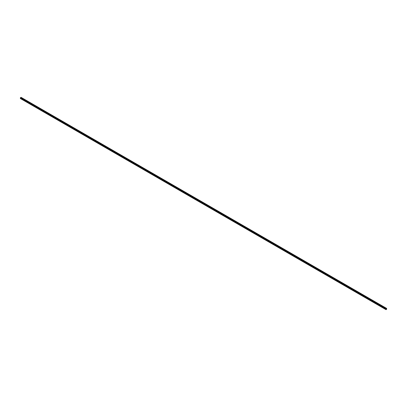 <?xml version="1.0" encoding="UTF-8"?>
<svg xmlns="http://www.w3.org/2000/svg" width="407" height="407" viewBox="0 0 407 407"><rect width="100%" height="100%" fill="white"/><g stroke="black" fill="none" stroke-linecap="round" stroke-linejoin="round"><path stroke-width="0.61" d="M386.009 309.574L386.558 309.259L386.009 309.574M386.009 309.661L386.558 309.345L385.994 309.585L386.65 309.122L386.63 308.399L385.917 308.867L386.009 309.661L20.442 98.57M21.083 97.385L20.421 97.685L20.37 98.53L385.917 309.544L20.35 98.484M386.614 308.465L385.953 308.847L385.968 309.549L386.579 309.208L386.614 308.465L385.953 308.847L385.968 309.549L386.579 309.208L386.614 308.465M21.006 97.344L386.579 308.404M20.421 97.685L385.994 308.74M20.35 97.807L385.917 308.867M21.062 97.339L386.63 308.399M20.37 98.53L385.938 309.59"/></g></svg>
